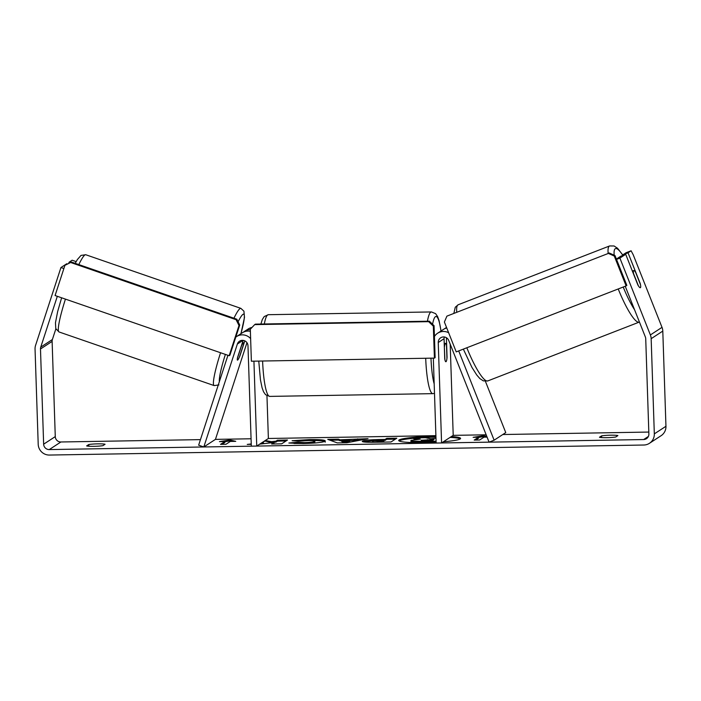 <?xml version="1.0" encoding="UTF-8"?>
<svg xmlns="http://www.w3.org/2000/svg" width="701" height="701" viewBox="0 0 701 701"><rect width="100%" height="100%" fill="white"/><g stroke="black" fill="none" stroke-linecap="round" stroke-linejoin="round"><path stroke-width="1.05" d="M485.407 381.309L505.754 432.596L494.126 440.193L458.708 350.921M446.537 327.446A11.014 10.822 -123.1 0 0 444.688 328.716M433.323 358.132L436.145 443.041L441.577 442.953L438.248 342.509A5.512 5.406 -123.1 0 1 448.728 340.458L489.079 442.147L494.126 440.193M448.64 332.747A11.014 10.822 -123.1 0 0 434.427 336.515M446.406 337.724L447.054 357.282A9.183 1.481 -91 0 1 445.862 361.742A9.183 1.481 -91 0 1 444.732 358.807L444.066 338.714A5.512 5.406 56.9 0 1 444.285 336.988M450.182 344.121L453.214 435.356L441.577 442.953M437.661 333.194L443.479 329.4A11.014 10.822 56.9 0 1 446.747 327.98M243.142 340.379L237.595 357.387A9.183 1.078 109.1 0 0 237.446 360.121A9.183 1.078 109.1 0 0 237.63 360.077A9.183 1.078 109.1 0 0 239.926 355.863L244.807 340.879M251.063 438.773L215.444 439.378L203.816 446.966L198.646 445.179L227.948 355.293M243.545 332.108A11.014 10.822 56.9 0 1 250.327 329.549M244.658 331.275L248.154 328.997A11.014 10.822 56.9 0 1 252.01 327.446M215.444 439.378L246.962 342.693M253.928 361.164L256.75 446.073L251.309 446.169L247.979 345.724A5.512 5.406 56.9 0 0 237.367 344.033L203.816 446.966M266.958 395.723L268.378 438.484L256.75 446.073M235.79 337.111A11.014 10.822 56.9 0 1 250.625 338.618M250.38 331.293A11.014 10.822 -123.1 0 0 242.336 332.791L236.517 336.594M243.265 342.815A9.183 1.078 109.1 0 0 241.442 345.943L237.42 358.272A9.183 1.078 109.1 0 0 237.446 360.121A9.183 1.078 109.1 0 0 237.63 360.077A9.183 1.078 109.1 0 0 239.453 356.949L243.475 344.612A9.183 1.078 109.1 0 0 243.449 342.771A9.183 1.078 109.1 0 0 243.265 342.815M460.268 438.896A30.967 3.076 -1.9 0 0 450.112 437.389M435.952 437.152A30.967 3.076 -1.9 0 0 434.576 437.17A30.967 3.076 -1.9 0 0 418.663 437.853M435.917 436.232A30.967 3.076 -1.9 0 0 434.55 436.259A30.967 3.076 -1.9 0 0 398.694 440.482A30.967 3.076 -1.9 0 0 424.736 442.655A30.967 3.076 -1.9 0 0 436.118 442.252M443.409 441.761A30.967 3.076 -1.9 0 0 460.592 438.432A30.967 3.076 -1.9 0 0 451.383 436.548M625.231 286.236L645.332 336.909A5.512 5.406 56.9 0 1 645.726 338.776L648.881 433.972A5.512 5.406 56.9 0 1 643.632 439.545L49.263 449.578A5.512 5.406 56.9 0 1 43.646 444.189L40.483 348.993A5.512 5.406 56.9 0 1 40.754 347.118L57.316 296.313M648.819 432.061L502.801 434.524M486.161 434.804L453.214 435.356M435.899 435.654L268.378 438.484M200.451 439.623L60.891 441.98A5.512 5.406 56.9 0 1 55.274 436.6L52.119 341.405A5.512 5.406 56.9 0 1 52.382 339.529L55.861 328.848M262.428 442.366L263.462 442.55L261.859 442.734M251.238 443.952L247.234 444.416L251.247 444.346M259.694 444.145L273.986 442.462L271.62 444.005L281.671 443.829L287.48 440.035L277.438 440.21L275.931 441.192L271.602 441.683L265.241 440.526M340.046 439.807L368.043 438.677L346.89 442.734L337.269 442.901L327.753 439.361L338.452 439.176L340.046 439.807L340.081 440.719L341.685 440.692M601.589 435.873A9.183 0.911 178.1 0 1 610.562 435.198A9.183 0.911 178.1 0 1 617.896 435.593L615.758 436.995A9.183 0.911 178.1 0 1 606.786 437.669A9.183 0.911 178.1 0 1 599.451 437.266L601.589 435.873L601.642 437.573M88.764 444.53L86.626 445.924A9.183 0.911 -1.9 0 0 93.96 446.327A9.183 0.911 -1.9 0 0 102.933 445.652L105.071 444.259A9.183 0.911 -1.9 0 0 97.737 443.856A9.183 0.911 -1.9 0 0 88.764 444.53L88.825 446.23M219.439 441.621L229.858 440L235.746 441.341L230.314 441.437L225.95 444.285L220.517 444.373L224.881 441.525L219.439 441.621M486.818 436.46L483.559 435.715L473.131 437.336L478.573 437.24L474.209 440.088L479.642 440L484.005 437.152L487.072 437.1M362.443 441.166L362.461 441.157C364.529 440.246 370.426 439.702 380.135 439.527L385.103 439.448L386.768 438.362L396.81 438.195L391 441.989L375.464 442.252C365.896 442.384 361.558 442.024 362.443 441.166L362.242 441.42M294.043 443.479L304.628 443.496C310.14 443.347 313.531 442.962 314.819 442.349L314.802 441.428C315.406 440.806 313.049 440.517 307.704 440.552L298.819 441.157L292.124 440.719L309.491 439.588C320.76 439.483 325.991 440.035 325.176 441.236L325.159 441.253C322.425 442.48 315.047 443.242 303.025 443.549L288.865 443.014L297.364 442.27L304.602 442.585C310.105 442.436 313.505 442.051 314.784 441.437L314.828 442.34L314.784 441.437M616.389 259.055L620.657 256.268L625.704 254.305L619.894 258.099L650.379 334.947A11.014 10.822 56.9 0 1 651.159 338.688L654.322 433.875A11.014 10.822 56.9 0 1 643.807 445.021L49.447 455.054A11.014 10.822 56.9 0 1 38.205 444.285L35.05 349.089A11.014 10.822 56.9 0 1 35.585 345.33L60.943 267.537L63.87 268.553M631.102 250.783L626.054 252.746L622.987 254.743L628.035 252.789L631.102 250.783L633.213 254.77L662.016 327.358A11.014 10.822 56.9 0 1 662.795 331.091L665.95 426.287A11.014 10.822 56.9 0 1 661.096 435.698L649.468 443.286M67.419 263.97L66.753 263.742L60.943 267.537M76.146 261.604L72.15 260.22L69.084 262.227L68.724 263.331M70.188 262.603L69.084 262.227M623.198 255.278L622.987 254.743M625.704 254.305L637.884 285.009A9.183 1.7 68.8 0 0 640.346 287.69A9.183 1.7 68.8 0 0 640.407 287.655A9.183 1.7 68.8 0 0 640.215 283.484L628.035 252.789M619.894 258.099L616.529 259.405M413.739 438.256A30.967 3.076 -1.9 0 0 399.053 440.929M416.727 439.378L413.756 438.852L413.721 437.932L425.349 437.739L430.896 438.765L435.987 438.256M436.118 442.182L412.968 442.165C411.163 441.989 410.549 441.709 411.11 441.332M412.968 442.165L412.942 441.253C411.136 441.069 410.514 440.798 411.084 440.421L420.355 439.115L413.721 437.932M410.909 441.586L411.084 440.421M436.083 441.262L412.942 441.253M224.881 441.691L229.893 440.911L229.858 440M229.893 440.911L232.049 441.402M221.98 444.346L224.907 442.436L224.881 441.525M475.672 440.062L478.599 438.16L478.573 437.24M485.74 437.126L483.585 436.627L483.559 435.715M483.585 436.627L478.573 437.406M349.764 440.552L354.119 440.482L354.093 439.571M354.119 440.482L357.703 439.764L357.676 438.852M357.703 439.764L362.82 439.676M330.101 440.228L338.487 440.088L338.452 439.176M338.487 440.088L340.081 440.719M341.685 440.57L341.711 441.481L344.086 442.489L349.79 441.35L349.755 440.438L341.685 440.57L344.051 441.577L349.755 440.438M344.086 442.489L344.051 441.577M363.039 441.823L373.992 440.622M383.85 440.377L385.138 440.359L385.103 439.448M385.138 440.359L386.794 439.273L386.768 438.362M386.794 439.273L395.373 439.133M372.564 440.955L382.308 441.271L383.841 440.272L372.573 440.938L372.511 441.963L374.632 442.261M382.422 442.129L383.876 441.183L383.841 440.272M382.334 442.129L382.308 441.271M260.159 443.847L263.488 443.461L263.462 442.55M286.043 440.973L277.473 441.122L275.966 442.103L271.637 442.594L264.663 440.903M264.68 441.332L263.988 441.35M271.637 442.594L271.602 441.683M275.966 442.103L275.931 441.192M277.473 441.122L277.438 440.21M273.092 443.978L274.012 443.374L273.986 442.462M297.426 441.06L309.518 440.508C320.795 440.403 326.018 440.947 325.203 442.156M297.39 443.19L297.364 442.27M421.301 440.184L432.64 440.43L434.042 439.518L421.231 440.272M635.623 272.374A9.183 1.7 68.8 0 0 633.695 270.568A9.183 1.7 68.8 0 0 633.634 270.604A9.183 1.7 68.8 0 0 633.59 273.705L638.418 285.885A9.183 1.7 68.8 0 0 640.346 287.69A9.183 1.7 68.8 0 0 640.407 287.655A9.183 1.7 68.8 0 0 640.451 284.553L635.623 272.374M444.329 346.715L444.907 359.753A9.183 1.481 89 0 0 445.862 361.742A9.183 1.481 89 0 0 446.949 358.421L446.511 345.383A9.183 1.481 89 0 0 445.556 343.385A9.183 1.481 89 0 0 444.478 346.706M456.228 351.884L626.124 285.894L626.852 285.421L615.005 255.567L614.278 256.049L608.38 253.411L446.896 316.133L444.39 322.031L456.228 351.884M626.124 285.894L614.278 256.049M608.38 253.411L446.896 316.133M609.108 252.938L615.005 255.567M251.379 361.208L434.401 358.115L435.128 357.641L434.068 325.685L433.341 326.158L428.653 321.663L254.691 324.607L250.318 329.242L251.379 361.208M434.401 358.115L433.341 326.158M428.653 321.663L429.38 321.189L255.418 324.134L254.691 324.607M429.38 321.189L434.068 325.685M229.157 355.714L55.081 295.533L64.93 265.32L70.643 262.498L236.106 319.691L239.006 325.501L239.733 325.027L229.884 355.241L229.157 355.714L239.006 325.501M70.643 262.498L64.93 265.32M71.371 262.016L236.833 319.218L236.106 319.691M239.733 325.027L236.833 319.218M444.066 338.714L438.248 342.509M242.984 340.362L237.367 344.033M220.552 352.743A40.86 4.784 109.1 0 0 214.173 385.594L59.05 331.967A40.86 4.784 -70.9 0 1 65.438 299.117M78.81 264.592A40.86 4.784 -70.9 0 1 84.926 254.936A40.86 4.784 -70.9 0 1 85.75 254.735L240.872 308.361A40.86 4.784 109.1 0 0 240.049 308.563A40.86 4.784 109.1 0 0 233.932 318.219M219.378 381.563A36.268 4.25 -70.9 0 1 225.38 354.408M238.103 321.759A36.268 4.25 -70.9 0 1 242.949 314.363A36.268 4.25 -70.9 0 1 240.907 333.729M648.39 436.434L643.632 439.545M60.891 441.98L49.263 449.578M52.382 339.529L40.754 347.118M52.119 341.405L40.483 348.993M55.274 436.6L43.646 444.189M662.016 327.358L650.379 334.947M662.795 331.091L651.159 338.688M665.95 426.287L654.322 433.875M424.166 442.384L424.14 441.464M380.161 440.333L380.135 439.527M377.62 442.217L377.594 441.35M309.518 440.508L309.491 439.588M304.628 443.496L304.602 442.585M427.435 440.517L427.4 439.632M608.135 253.315A40.86 7.562 -111.2 0 1 609.344 246.077A40.86 7.562 -111.2 0 1 609.616 245.946L614.094 245.981L617.572 248.294L623.04 255.339M622.882 255.401A36.268 6.712 68.8 0 0 615.241 248.715A36.268 6.712 68.8 0 0 614.172 255.199M609.616 245.946L458.226 304.742A40.86 7.562 68.8 0 0 457.963 304.882A40.86 7.562 68.8 0 0 456.745 312.12M623.215 287.024A36.268 6.712 68.8 0 0 634.536 309.693M466.831 347.766A40.86 7.562 68.8 0 0 487.808 380.915L639.198 322.118A40.86 7.562 -111.2 0 1 618.221 288.961M427.426 321.224A40.86 6.572 -91 0 1 431.43 311.945L435.619 313.662L437.617 316.58L439.071 320.611L441.052 330.977M440.973 331.038A36.268 5.836 89 0 0 432.57 324.248M431.43 311.945L268.343 314.696A40.86 6.572 89 0 0 264.338 323.976M262.603 361.015A40.86 6.572 89 0 0 269.719 396.398L432.806 393.647A40.86 6.572 -91 0 1 425.7 358.264M430.975 358.176A36.268 5.836 89 0 0 434.182 383.885M445.801 327.884L446.519 327.411M59.05 331.967L55.773 328.603L55.458 322.784L57.622 311.7L61.618 297.794M75.209 263.348L77.347 259.589L81.009 255.409L85.75 254.735M214.173 385.594L218.914 384.919M243.449 342.771L242.467 342.43M240.951 333.694L244.483 317.448L243.939 311.209L240.872 308.361M458.226 304.742L455.282 307.213L453.88 313.233M632.363 271.085L633.695 270.568M487.808 380.915L483.331 380.88L479.852 378.575L476.741 374.982L471.957 367.429L463.343 349.116M268.343 314.696L264.216 316.554L262.314 319.533L260.895 324.037M444.215 343.411L445.556 343.385M269.719 396.398L265.539 394.681L263.532 391.771L262.078 387.741L260.448 379.828L258.765 361.076M432.806 393.647L434.497 393.357"/></g></svg>

